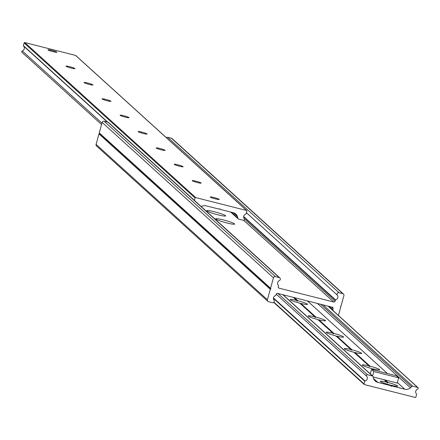 <?xml version="1.0" encoding="UTF-8"?>
<svg xmlns="http://www.w3.org/2000/svg" width="440" height="440" viewBox="0 0 440 440"><rect width="100%" height="100%" fill="white"/><g stroke="black" fill="none" stroke-linecap="round" stroke-linejoin="round"><path stroke-width="0.66" d="M226.853 222.948A9.812 1.007 -164.6 0 1 215.765 218.867A9.812 1.007 -164.6 0 1 223.608 220A9.812 1.007 -164.6 0 1 234.691 224.081A9.812 1.007 -164.6 0 1 226.853 222.948M217.833 214.77A9.812 1.007 -164.6 0 1 206.751 210.689A9.812 1.007 -164.6 0 1 214.588 211.827A9.812 1.007 -164.6 0 1 225.676 215.903A9.812 1.007 -164.6 0 1 217.833 214.77M338.448 315.469L340.747 307.125L340.373 306.477L341.033 306.081L343.915 295.625A1.634 1.595 132.2 0 0 342.793 293.661L339.004 292.705A1.573 1.535 132.2 0 0 337.332 295.158A3.03 2.954 -47.8 0 1 335.572 299.888L335.06 301.213A1.089 1.062 -47.8 0 1 333.735 302L279.026 288.151A1.089 1.062 -47.8 0 1 278.278 286.841L278.514 285.45A3.03 2.954 -47.8 0 1 279.416 280.5A1.573 1.535 132.2 0 0 279.23 277.574L275.44 276.617A1.634 1.595 132.2 0 0 273.454 277.788L270.572 288.25L270.947 288.904L270.287 289.295L267.405 299.75A1.634 1.595 132.2 0 0 268.527 301.714L272.316 302.676A1.573 1.535 132.2 0 0 273.988 300.218A3.03 2.954 -47.8 0 1 275.748 295.488L276.26 294.162A1.089 1.062 -47.8 0 1 277.585 293.381L332.293 307.225A1.089 1.062 -47.8 0 1 333.041 308.534L332.805 309.925A3.03 2.954 -47.8 0 1 333.536 311.014M343.459 294.019L172.139 138.644A1.634 1.595 132.2 0 0 171.474 138.287L167.684 137.324A1.573 1.535 132.2 0 0 166.309 137.632M279.873 277.915L108.554 122.54A1.573 1.535 132.2 0 0 107.91 122.199L104.121 121.237A1.634 1.595 132.2 0 0 102.135 122.413L99.253 132.875L99.627 133.524L98.967 133.92L96.085 144.375A1.634 1.595 132.2 0 0 96.542 145.981L267.861 301.356M270.572 288.25L99.253 132.875M270.947 288.904L99.627 133.524M270.287 289.295L98.967 133.92M293.425 297.391L297.308 301.219L297.88 300.751A8.998 0.924 -164.6 0 1 307.395 304.128A8.998 0.924 -164.6 0 1 307.45 304.436A8.998 0.924 -164.6 0 1 300.85 303.446L300.102 303.754M373.423 369.941L371.949 368.605A8.998 0.924 -164.6 0 1 362.434 365.222A8.998 0.924 -164.6 0 1 362.329 365.101A8.998 0.924 -164.6 0 1 368.979 365.91L353.914 352.248A8.998 0.924 -164.6 0 1 344.399 348.87A8.998 0.924 -164.6 0 1 344.295 348.75A8.998 0.924 -164.6 0 1 350.944 349.553L335.88 335.891A8.998 0.924 -164.6 0 1 326.365 332.514A8.998 0.924 -164.6 0 1 326.26 332.393A8.998 0.924 -164.6 0 1 332.909 333.201L317.851 319.539A8.998 0.924 -164.6 0 1 308.33 316.157A8.998 0.924 -164.6 0 1 308.226 316.036A8.998 0.924 -164.6 0 1 314.875 316.844L299.816 303.182A8.998 0.924 -164.6 0 1 290.301 299.8A8.998 0.924 -164.6 0 1 290.197 299.684A8.998 0.924 -164.6 0 1 296.846 300.487M300.85 303.446L315.915 317.108A8.998 0.924 -164.6 0 1 325.43 320.485A8.998 0.924 -164.6 0 1 325.485 320.788A8.998 0.924 -164.6 0 1 318.885 319.798L318.137 320.111M318.885 319.798L333.949 333.459A8.998 0.924 -164.6 0 1 343.464 336.842A8.998 0.924 -164.6 0 1 343.519 337.145A8.998 0.924 -164.6 0 1 336.919 336.155L336.166 336.468M336.919 336.155L351.984 349.817A8.998 0.924 -164.6 0 1 361.499 353.194A8.998 0.924 -164.6 0 1 361.548 353.502A8.998 0.924 -164.6 0 1 354.954 352.512L354.2 352.825M354.954 352.512L370.013 366.174A8.998 0.924 -164.6 0 1 379.533 369.55A8.998 0.924 -164.6 0 1 379.583 369.853A8.998 0.924 -164.6 0 1 372.983 368.863L372.235 369.177M398.662 377.828L396.368 375.749L371.503 369.452L373.791 371.531L398.662 377.828L397.221 383.053L384.269 379.775L387.475 382.998L388.047 382.525A8.998 0.924 -164.6 0 1 397.562 385.908A8.998 0.924 -164.6 0 1 397.617 386.21A8.998 0.924 -164.6 0 1 391.017 385.22L390.269 385.534M391.017 385.22L391.787 385.918L404.74 389.197A6.545 6.38 132.2 0 0 410.509 387.86A4.307 4.197 132.2 0 0 411.499 386.7A1.089 1.062 -47.8 0 1 412.709 386.177L417.648 387.431A0.869 0.847 -47.8 0 1 417.692 389.065A3.03 2.954 132.2 0 0 416.537 394.048A0.325 0.319 -47.8 0 1 416.62 394.361L415.877 397.05A0.544 0.533 -47.8 0 1 415.217 397.441L364.441 384.593A0.544 0.533 -47.8 0 1 364.067 383.939L364.81 381.249A0.325 0.319 -47.8 0 1 365.041 381.013A3.03 2.954 132.2 0 0 366.603 376.134A0.869 0.847 -47.8 0 1 367.488 374.732L372.422 375.98A1.089 1.062 -47.8 0 1 373.208 377.009A4.307 4.197 132.2 0 0 373.472 378.483A6.545 6.38 132.2 0 0 377.8 382.377L390.753 385.655L389.983 384.956A8.998 0.924 -164.6 0 1 380.468 381.579A8.998 0.924 -164.6 0 1 380.364 381.458A8.998 0.924 -164.6 0 1 387.013 382.267M294.465 297.649L297.88 300.751M314.875 316.844L315.337 317.576L315.915 317.108M332.909 333.201L333.372 333.933L333.949 333.459M350.944 349.553L351.406 350.29L351.984 349.817M368.979 365.91L369.441 366.641L370.013 366.174M390.753 385.655L391.127 386.309L391.787 385.918M372.983 368.863L374.462 370.205M385.303 380.039L388.047 382.525M384.269 379.775L373.208 376.976M371.503 369.452L370.282 373.879M373.791 371.531L372.576 375.952M219.131 199.342A4.636 0.479 15.4 0 0 214.407 197.648A4.636 0.479 15.4 0 0 210.26 196.994A4.636 0.479 15.4 0 0 210.326 197.115A4.636 0.479 15.4 0 0 215.05 198.809A4.636 0.479 15.4 0 0 219.197 199.458A4.636 0.479 15.4 0 0 219.131 199.342M201.097 182.985A4.636 0.479 15.4 0 0 196.372 181.291A4.636 0.479 15.4 0 0 192.225 180.642A4.636 0.479 15.4 0 0 192.291 180.757A4.636 0.479 15.4 0 0 197.016 182.452A4.636 0.479 15.4 0 0 201.163 183.101A4.636 0.479 15.4 0 0 201.097 182.985M183.062 166.634A4.636 0.479 15.4 0 0 178.338 164.934A4.636 0.479 15.4 0 0 174.191 164.285A4.636 0.479 15.4 0 0 174.257 164.401A4.636 0.479 15.4 0 0 178.981 166.095A4.636 0.479 15.4 0 0 183.128 166.749A4.636 0.479 15.4 0 0 183.062 166.634M165.033 150.277A4.636 0.479 15.4 0 0 160.303 148.583A4.636 0.479 15.4 0 0 156.156 147.928A4.636 0.479 15.4 0 0 156.222 148.044A4.636 0.479 15.4 0 0 160.947 149.743A4.636 0.479 15.4 0 0 165.094 150.392A4.636 0.479 15.4 0 0 165.033 150.277M146.999 133.92A4.636 0.479 15.4 0 0 142.274 132.226A4.636 0.479 15.4 0 0 138.127 131.577A4.636 0.479 15.4 0 0 138.188 131.692A4.636 0.479 15.4 0 0 142.918 133.386A4.636 0.479 15.4 0 0 147.059 134.035A4.636 0.479 15.4 0 0 146.999 133.92M128.964 117.563A4.636 0.479 15.4 0 0 124.24 115.868A4.636 0.479 15.4 0 0 120.093 115.22A4.636 0.479 15.4 0 0 120.153 115.335A4.636 0.479 15.4 0 0 124.883 117.029A4.636 0.479 15.4 0 0 129.03 117.678A4.636 0.479 15.4 0 0 128.964 117.563M110.93 101.211A4.636 0.479 15.4 0 0 106.205 99.517A4.636 0.479 15.4 0 0 102.058 98.863A4.636 0.479 15.4 0 0 102.124 98.978A4.636 0.479 15.4 0 0 106.849 100.672A4.636 0.479 15.4 0 0 110.996 101.326A4.636 0.479 15.4 0 0 110.93 101.211M92.895 84.854A4.636 0.479 15.4 0 0 88.171 83.16A4.636 0.479 15.4 0 0 84.024 82.511A4.636 0.479 15.4 0 0 84.09 82.627A4.636 0.479 15.4 0 0 88.814 84.321A4.636 0.479 15.4 0 0 92.961 84.97A4.636 0.479 15.4 0 0 92.895 84.854M74.861 68.497A4.636 0.479 15.4 0 0 70.136 66.803A4.636 0.479 15.4 0 0 65.989 66.154A4.636 0.479 15.4 0 0 66.055 66.27A4.636 0.479 15.4 0 0 70.779 67.963A4.636 0.479 15.4 0 0 74.927 68.613A4.636 0.479 15.4 0 0 74.861 68.497M56.826 52.146A4.636 0.479 15.4 0 0 52.102 50.446A4.636 0.479 15.4 0 0 47.955 49.797A4.636 0.479 15.4 0 0 48.021 49.913A4.636 0.479 15.4 0 0 52.745 51.607A4.636 0.479 15.4 0 0 56.892 52.261A4.636 0.479 15.4 0 0 56.826 52.146M201.256 206.613A6.545 6.38 -47.8 0 1 206.217 205.854L219.17 209.132L219.835 208.742L220.209 209.391L219.626 208.863M220.209 209.391L233.162 212.674A6.545 6.38 -47.8 0 1 237.49 216.563A4.307 4.197 -47.8 0 1 237.749 218.042A1.089 1.062 132.2 0 0 238.535 219.065L243.474 220.314A0.869 0.847 132.2 0 0 244.36 218.911A3.03 2.954 -47.8 0 1 245.916 214.032A0.325 0.319 132.2 0 0 246.153 213.802L246.89 211.112A0.544 0.533 132.2 0 0 246.516 210.458L195.745 197.61A0.544 0.533 132.2 0 0 195.08 198L194.414 200.415M75.922 55.737A0.544 0.533 132.2 0 0 75.559 55.407L24.783 42.559A0.544 0.533 132.2 0 0 24.123 42.95L23.381 45.639A0.325 0.319 132.2 0 0 23.463 45.953A3.03 2.954 -47.8 0 1 22.308 50.936A0.869 0.847 132.2 0 0 22 52.382L101.552 124.531M333.735 302L243.7 220.341M279.026 288.151L278.3 287.491M342.793 293.661L171.474 138.287M339.004 292.705L167.684 137.324M337.332 295.158L246.444 212.729M335.572 299.888L243.683 216.557M335.374 300.086L243.656 216.904M335.06 301.213L244.437 219.027M279.23 277.574L107.91 122.199M275.44 276.617L104.121 121.237M273.454 277.788L102.135 122.413M267.405 299.75L96.085 144.375M333.041 308.534L331.331 306.983M332.734 309.661L329.175 306.438M332.805 309.925L328.873 306.361M273.9 302.159L364.067 383.939M273.416 298.359L364.81 381.249M273.454 297.952L365.041 381.013M276.249 294.195L366.603 376.134M277.86 293.447L367.488 374.732M282.799 294.701L372.422 375.98M373.45 378.433L377.8 382.377M307.417 300.927L387.415 373.483M397.37 382.514L404.74 389.197M317.466 303.474L410.509 387.86M320.611 304.271L411.499 386.7M323.087 304.893L412.709 386.177M328.02 306.147L417.648 387.431M195.745 197.61L24.783 42.559M195.08 198L24.123 42.95M107.751 122.161L23.381 45.639M107.388 122.067L23.463 45.953M101.932 123.145L22.308 50.936M237.49 216.563L233.211 212.685M237.749 218.042L231.314 212.201M246.516 210.458L75.559 55.407M273.691 302.368L364.221 384.472M283.052 294.762L372.867 376.222M328.224 306.196L418 387.618M238.095 218.829L230.588 212.02M246.741 210.579L75.779 55.528"/></g></svg>
